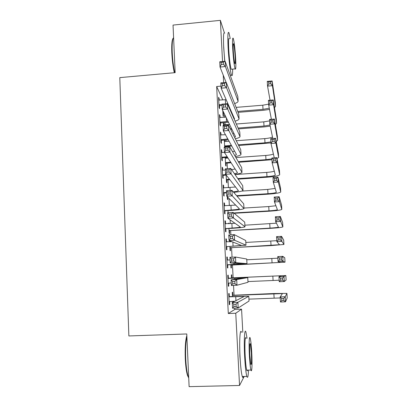 <?xml version="1.0" encoding="UTF-8"?>
<svg xmlns="http://www.w3.org/2000/svg" width="407" height="407" viewBox="0 0 407 407"><rect width="100%" height="100%" fill="white"/><g stroke="black" fill="none" stroke-linecap="round" stroke-linejoin="round"><path stroke-width="0.61" d="M240.456 363.38L239.881 356.1L239.698 345.39M224.715 61.325L223.58 45.101M222.817 99.969L216.661 86.508L228.302 313.522L234.788 309.437L234.722 308.13M234.045 295.202L233.532 285.388M233.135 277.833L232.453 264.865M232.051 257.199L231.552 247.665M231.242 241.697L231.222 241.382M230.881 234.834L230.657 230.56M230.291 223.606L230.092 219.821M229.35 205.621L228.973 198.413M228.413 187.739L228.001 179.813M227.416 168.696L227.121 163.08M226.867 158.211L226.826 157.448M226.277 146.968L226.251 146.444M225.992 141.499L225.91 139.962M225.122 124.873L225 122.578M224.725 117.257L224.567 114.26M234.788 309.437L241.57 309.172L242.806 332.305M244.18 376.475L239.545 385.475L189.113 386.65L186.767 333.959L128.866 335.953L119.79 77.625L175.152 72.655L173.036 25.081L220.375 20.35L224.303 32.601M231.914 277.666L231.771 274.857L231.344 274.898L231.517 278.235M228.368 278.149L228.215 275.193L227.747 275.239L228.312 286.248L228.78 286.136L228.627 283.17M229.996 240.898L230.041 241.763M230.367 247.944L230.51 250.732L230.077 250.62L229.863 246.489M229.563 240.725L229.619 241.783M225.88 239.021L226.348 238.995L225.87 238.807L226.429 249.689L226.908 249.812L226.755 246.881M226.348 238.995L226.501 241.911M227.996 210.607L228.103 212.724M224.038 203.251L224.501 203.225L224.013 202.803L224.567 213.558L225.056 213.914L224.903 211.019M224.501 203.225L224.639 205.866M226.826 180.103L226.969 182.824L226.521 182.3L226.144 175.137M222.217 167.898L222.68 167.867L222.181 167.221L222.731 177.849L223.224 178.429L223.077 175.57M222.68 167.867L222.802 170.248M224.735 140.049L224.812 141.539M225.086 146.739L225.102 147.054M224.318 140.084L224.684 147.085M220.416 132.952L220.874 132.916L220.37 132.051L220.909 142.557L221.413 143.361L221.271 140.532M220.874 132.916L220.986 135.038M223.362 113.741L223.499 116.407L223.036 115.481L222.782 110.612M218.635 98.408L219.093 98.372L218.579 97.288L219.114 107.672L219.627 108.694L219.48 105.896M219.093 98.372L219.19 100.234M219.526 115.629L219.983 115.593L219.47 114.616L220.009 125.066L220.518 125.977L220.37 123.163M219.983 115.593L220.085 117.587M223.428 123.016L223.845 122.985L223.687 122.685M223.845 122.985L223.947 124.918M224.354 132.738L223.896 131.914M223.412 122.705L223.56 125.519M221.311 150.376L221.774 150.341L221.271 149.583L221.815 160.155L222.319 160.846L222.171 158.002M221.774 150.341L221.891 152.589M225.646 157.529L225.687 158.252M225.951 163.375L226.094 166.081L225.641 165.456L225.229 157.56M223.122 185.526L223.591 185.495L223.097 184.956L223.647 195.65L224.135 196.118L223.987 193.244M223.591 185.495L223.718 188.003M227.717 197.171L227.844 199.659L227.401 199.237L227.269 196.734M224.954 221.087L225.422 221.057L224.939 220.752L225.498 231.573L225.977 231.807L225.829 228.897M225.422 221.057L225.564 223.835M228.663 223.412L229.085 223.387L228.648 223.107L228.678 223.697M229.085 223.387L229.1 223.672M229.472 230.845L229.619 233.613L229.182 233.399L228.927 228.495M226.811 257.066L227.279 257.041L226.806 256.965L227.371 267.918L227.844 267.918L227.691 264.972M227.279 257.041L227.432 259.981M231.262 265.145L231.41 267.943L230.983 267.943L230.81 264.591M229.314 296.423L229.156 293.452L228.693 293.615L229.263 304.695L229.726 304.456L229.573 301.48M232.819 295.034L232.677 292.206L232.255 292.358L232.473 296.525M233.15 301.292L233.191 302.055M232.723 301.312L232.768 302.269M239.545 385.475L235.75 313.237L241.57 309.172M228.302 313.522L235.75 313.237M216.661 86.508L221.016 86.131M223.647 82.641L223.255 75.183M222.537 61.523L220.375 20.35M228.307 286.157L228.78 286.136M229.253 304.477L229.726 304.456M218.966 104.858L221.968 104.39M218.722 100.091L226.15 99.684M222.024 105.469L220.019 105.632L219.032 106.115M227.462 103.887L227.956 103.816M226.124 82.428L220.024 67.038L219.749 61.778L225.132 61.284L237.825 96.454L238.085 100.905M223.29 62.174L221.128 62.373L221.235 64.484L223.402 64.291L223.29 62.174L225.132 61.284L225.412 66.555L238.105 101.307C237.907 102.116 236.752 102.874 234.63 103.582M228.424 104.889L227.93 104.95M223.402 64.291L225.412 66.555L220.024 67.038L221.235 64.484M219.51 104.594L220.019 105.632M221.128 62.373L219.749 61.778M269.515 109.432L263.248 110.328L238.1 112.347M231.898 112.846L231.42 112.887M224.181 113.467L222.955 113.94M229.243 107.936L229.736 107.896M236.131 107.377L262.78 105.204L268.63 104.146M222.899 112.805L223.718 112.525M231.008 111.94L231.486 111.9M237.724 111.401L263.024 109.361L269.276 108.186M270.055 100.219L267.552 86.111L267.267 81.38L272.141 80.957L275.28 102.254M270.66 81.827L268.701 81.995L268.813 83.893L270.772 83.725L270.66 81.827L272.141 80.957L272.431 85.694L275.529 106.339L274.516 107.702M270.772 83.725L272.431 85.694L267.552 86.111L268.813 83.893M223.412 112.551L223.875 113.492M268.701 81.995L267.267 81.38M219.861 122.232L228.027 121.342M219.617 117.44L225.982 117.155M228.49 122.288L220.909 122.904L219.922 123.382M232.748 115.893L233.155 115.725M234.34 119.521L234.534 118.875L221.123 88.187L220.848 82.886L226.251 82.418L238.792 114.092L239.051 118.559M224.405 83.394L222.237 83.583L222.344 85.709L224.516 85.526L224.405 83.394L226.251 82.418L226.531 87.724L239.067 118.925C238.843 119.714 237.5 120.452 235.053 121.133M224.516 85.526L226.531 87.724L221.123 88.187L222.344 85.709M220.406 121.968L220.909 122.904M222.237 83.583L220.848 82.886M220.762 139.713L227.813 138.96M220.518 134.89L225.463 134.737M228.276 139.784L221.81 140.267L220.818 140.751M232.799 133.74L233.913 133.389M234.707 137.571L235.49 136.625L222.232 109.483L221.952 104.146L227.381 103.699L239.764 131.832L240.023 136.325M225.529 104.767L223.351 104.945L223.463 107.087L225.641 106.909L225.529 104.767L227.381 103.699L227.661 109.04L240.038 136.645C239.764 137.418 238.192 138.131 235.312 138.787M225.641 106.909L227.661 109.04L222.232 109.483L223.463 107.087M221.306 139.448L221.81 140.267M223.351 104.945L221.952 104.146M270.228 126.129L264.224 126.908L238.466 128.892M231.959 129.39L230.683 129.487M223.524 124.786L229.584 124.527M236.314 124.003L263.761 121.861L269.632 120.879M230.26 128.643L231.542 128.541M238.09 128.037L264.006 126.043L269.999 125.041M271.398 119.302L268.691 105.113L268.406 100.351L273.29 99.949L276.312 119.139M271.81 100.89L269.846 101.048L269.963 102.961L271.927 102.803L271.81 100.89L273.29 99.949L273.58 104.716L276.562 123.265L275.391 124.573M271.927 102.803L273.58 104.716L268.691 105.113L269.963 102.961M269.846 101.048L268.406 100.351M270.95 142.908L238.675 145.533M231.756 146.037L225.6 146.489L224.674 146.937M224.389 141.407L229.1 141.265M236.284 140.73L264.743 138.614C268.472 138.304 271.052 137.764 272.492 137.001M224.628 145.996L231.339 145.289M238.299 144.78L264.993 142.816L270.889 141.926M272.807 138.507L269.831 124.242L269.546 119.449L274.45 119.063L277.345 136.126M272.965 120.07L270.996 120.228L271.113 122.151L273.082 121.998L272.965 120.07L274.45 119.063L274.74 123.86L277.599 140.283L276.221 141.539M273.082 121.998L274.74 123.86L269.831 124.242L271.113 122.151M225.147 145.747L225.6 146.489M270.996 120.228L269.546 119.449M174.303 72.731C173.006 66.809 172.171 60.144 171.8 52.737C171.505 44.277 171.978 39.418 173.234 38.156M173.596 37.653C172.375 39.103 171.917 44.063 172.217 52.528C172.588 59.951 173.418 66.672 174.705 72.69M230.245 38.65L228.943 32.723C227.854 30.937 227.569 35.785 228.088 47.268C228.693 59.005 230.393 72.65 231.507 75.117C232.265 76.725 232.646 74.725 232.656 69.124M224.695 33.135C223.529 31.359 223.204 36.208 223.702 47.68L224.801 61.315M231.766 69.205L231.186 69.256C230.179 65.893 229.355 59.213 228.724 49.216C228.347 40.949 228.551 37.454 229.339 38.736M232.728 48.84C233.364 58.847 234.157 65.537 235.109 68.905C235.862 70.182 236.045 66.672 235.643 58.379C235.022 48.494 234.223 41.819 233.257 38.36C232.519 37.073 232.341 40.568 232.728 48.84M235.144 56.746C234.742 50.361 234.228 46.057 233.608 43.844C233.13 43.015 233.018 45.269 233.267 50.6C233.674 57.036 234.183 61.34 234.798 63.523C235.287 64.347 235.399 62.088 235.144 56.746M188.726 378.022L187.454 375.356C186.355 371.56 185.628 366.01 185.277 358.704C184.915 347.949 185.439 340.242 186.838 335.582M186.884 336.584C185.765 341.809 185.378 349.201 185.724 358.76C186.091 366.254 186.833 371.947 187.958 375.834L188.716 377.788M247.049 338.298L245.96 332.198C244.566 327.238 243.773 340.868 244.678 357.036C245.238 366.738 245.96 373.194 246.84 376.409C247.69 378.719 248.229 376.617 248.474 370.105M241.549 332.351C240.069 327.396 239.153 341.02 240.049 357.173C240.603 366.86 241.346 373.311 242.282 376.526C242.735 377.854 243.127 377.844 243.457 376.495M247.532 370.131C247.314 371.092 247.054 371.098 246.749 370.151C246.113 367.836 245.594 363.192 245.192 356.217C244.541 344.653 245.1 334.727 246.113 338.329M249.42 356.089C249.827 363.069 250.33 367.719 250.931 370.039C251.948 373.779 252.365 363.258 251.719 352.096C251.317 345.151 250.809 340.517 250.198 338.192C249.237 334.59 248.763 344.52 249.42 356.089M251.328 352.777L250.346 343.813C249.654 342.786 249.491 346.632 249.842 355.352L250.819 364.336C251.521 365.298 251.689 361.447 251.328 352.777M221.667 157.29L227.162 156.675M221.418 152.437L224.466 152.442M227.63 157.387L222.71 157.738L221.718 158.216M232.499 151.648L234.605 151.16M234.788 155.611L236.457 154.482L223.346 130.932L223.067 125.554L228.515 125.132L240.74 149.679L241 154.192M226.663 126.287L224.476 126.46L224.588 128.617L226.775 128.449L226.663 126.287L228.515 125.132L228.8 130.515L241.015 154.472C240.674 155.23 238.777 155.917 235.322 156.537M226.775 128.449L228.8 130.515L223.346 130.932L224.588 128.617M222.217 157.026L222.71 157.738M224.476 126.46L223.067 125.554M222.578 174.969L225.788 174.527M222.329 170.09L225.386 170.106M226.261 175.132L223.621 175.31L222.624 175.788M231.608 169.622L235.205 169.027M234.422 173.697C236.258 173.357 237.266 173 237.449 172.629L224.471 152.539L224.191 147.12L229.655 146.718L241.722 167.633L241.982 172.166M227.803 147.97L225.605 148.128L225.722 150.305L227.92 150.147L227.803 147.97L229.655 146.718L229.945 152.142L241.997 172.4C241.549 173.143 239.189 173.809 234.905 174.394M227.92 150.147L229.945 152.142L224.471 152.539L225.722 150.305M223.128 174.71L223.621 175.31M225.605 148.128L224.191 147.12M271.957 159.722L238.629 162.276M231.151 162.8L226.47 163.126L225.544 163.573M225.259 158.114L228.108 158.125M235.918 157.57L265.735 155.454C269.368 155.174 271.932 154.701 273.428 154.044M225.498 162.734L230.728 162.154M238.258 161.625L265.985 159.681L271.907 158.872M274.267 157.835L270.986 143.488L270.696 138.665L275.62 138.299L278.388 153.205M274.135 139.382L272.156 139.525L272.273 141.463L274.252 141.315L274.135 139.382L275.62 138.299L275.91 143.127L278.642 157.402L276.989 158.598M274.252 141.315L275.91 143.127L270.986 143.488L272.273 141.463M226.017 162.479L226.47 163.126M272.156 139.525L270.696 138.665M237.8 178.587L266.982 176.643C271.876 176.262 274.654 175.717 275.305 175L272.141 162.856L271.851 158.002L276.791 157.657L277.086 162.515L279.685 174.745C278.693 175.819 274.527 176.638 267.185 177.208L238.181 179.136M229.858 179.685L227.34 179.853L226.414 180.296M235.002 174.532L266.733 172.395C270.243 172.136 272.776 171.734 274.333 171.184M226.378 179.558L229.426 179.141M275.305 158.811L273.321 158.954L273.438 160.902L275.422 160.765L275.305 158.811L276.791 157.657L279.431 170.38M275.422 160.765L277.086 162.515L272.141 162.856L273.438 160.902M226.897 179.309L227.34 179.853M273.321 158.954L271.851 158.002M223.499 192.755L226.541 192.333M223.245 187.846L235.633 187.001M226.572 192.852L224.532 192.984L223.535 193.457M233.252 191.839C236.365 191.488 238.09 191.097 238.421 190.669L225.605 174.298L225.32 168.839L230.805 168.462L242.709 185.689L242.974 190.247M228.953 169.805L226.75 169.958L226.862 172.151L229.07 171.998L228.953 169.805L230.805 168.462L231.095 173.926L242.984 190.44C242.338 191.178 239.24 191.814 233.699 192.358M229.07 171.998L231.095 173.926L225.605 174.298L226.862 172.151M224.043 192.491L224.532 192.984M226.75 169.958L225.32 168.839M236.589 195.681L267.984 193.701C272.899 193.345 275.687 192.872 276.348 192.282L273.311 182.351L273.016 177.467L277.971 177.137L278.271 182.031L280.738 192.033C279.731 192.923 275.549 193.63 268.182 194.164L236.976 196.123M241.753 191.087L267.735 189.428L275.183 188.421M276.485 178.373L274.496 178.5L274.613 180.464L276.607 180.332L276.485 178.373L277.971 177.137L280.484 187.658M276.607 180.332L278.271 182.031L273.311 182.351L274.613 180.464M274.496 178.5L273.016 177.467M224.42 210.643L231.171 210.012C235.989 209.691 238.731 209.29 239.402 208.811L226.745 196.215L226.46 190.72L231.965 190.364L243.707 203.856L243.971 208.435M224.165 205.708L235.729 205.087M230.108 191.804L227.895 191.941L228.012 194.149L230.225 194.012L230.108 191.804L231.965 190.364L232.26 195.864L243.976 208.588C242.959 209.305 238.838 209.905 231.614 210.388L225.453 210.76L224.45 211.233M230.225 194.012L232.26 195.864L226.745 196.215L228.012 194.149M224.969 210.383L225.453 210.76M227.895 191.941L226.46 190.72M233.755 212.947L268.996 210.857C273.921 210.526 276.719 210.129 277.396 209.666L274.481 201.974L274.191 197.059L279.161 196.749L279.461 201.668L281.802 209.422C280.779 210.124 276.572 210.719 269.185 211.213L234.162 213.288M243.951 208.053L268.742 206.558L275.926 205.754M277.676 198.056L275.676 198.178L275.798 200.152L277.793 200.03L277.676 198.056L279.161 196.749L281.547 205.031M277.793 200.03L279.461 201.668L274.481 201.974L275.798 200.152M275.676 198.178L274.191 197.059M225.346 228.637L232.117 228.027C236.95 227.732 239.708 227.411 240.389 227.065L227.895 218.289L227.605 212.754L233.135 212.423L244.704 222.136L244.978 226.841C243.946 227.365 239.804 227.849 232.56 228.291L226.378 228.637L225.371 229.11M225.091 223.672L235.073 223.29M231.278 213.955L229.055 214.087L229.172 216.31L231.395 216.183L231.278 213.955L233.135 212.423L233.43 217.964L244.958 226.719L244.704 222.136M231.395 216.183L233.43 217.964L227.895 218.289L229.172 216.31M225.9 228.378L226.378 228.637M229.055 214.087L227.605 212.754M229.034 230.611L270.009 228.103C274.954 227.803 277.762 227.482 278.449 227.142L275.666 221.723L275.366 216.773L280.357 216.483L280.657 221.439L282.865 226.913C281.827 227.427 277.605 227.905 270.197 228.358L229.996 230.596L229.06 231.039M244.887 225.193L276.424 223.189M278.871 217.867L276.867 217.984L276.989 219.973L278.993 219.856L278.871 217.867L280.357 216.483L282.611 222.502M278.993 219.856L280.657 221.439L275.666 221.723L276.989 219.973M229.563 230.362L229.996 230.596M276.867 217.984L275.366 216.773M226.277 246.739L241.382 245.426L229.049 240.522L228.759 234.951L234.31 234.646L245.711 240.522L245.981 245.141M226.022 241.748L231.934 241.661M232.448 236.274L230.22 236.396L230.337 238.634L232.57 238.517L232.448 236.274L234.31 234.646L234.605 240.227L245.981 245.202L227.304 246.622L226.297 247.095M232.57 238.517L234.605 240.227L229.049 240.522L230.337 238.634M226.831 246.479L227.304 246.622M230.22 236.396L228.759 234.951M229.935 247.817L279.507 244.724L276.852 241.6L276.557 236.62L281.563 236.35L281.868 241.336L283.949 244.47L271.21 245.594L230.886 247.7L229.95 248.138M245.833 242.43L276.796 240.685M280.077 237.81L278.062 237.917L278.185 239.921L280.199 239.809L280.077 237.81L281.563 236.35L283.679 240.079M280.199 239.809L281.868 241.336L276.852 241.6L278.185 239.921M230.459 247.573L230.886 247.7M278.062 237.917L276.557 236.62M227.218 264.952L242.379 263.899L230.214 262.922L229.924 257.305L235.495 257.026L246.723 259.02L246.993 263.66M226.958 259.925L230.062 260.002M233.633 258.755L231.395 258.867L231.512 261.126L233.75 261.014L233.633 258.755L235.495 257.026L235.79 262.647L246.993 263.68L228.241 264.713L227.228 265.186M226.953 259.814L227.813 260.114M233.75 261.014L235.79 262.647L230.214 262.922L231.512 261.126M227.772 264.692L228.241 264.713M231.395 258.867L229.924 257.305M230.835 265.125L280.571 262.408L278.047 261.609L277.752 256.593L282.773 256.344L283.079 261.36L285.027 262.184L231.787 264.901L230.845 265.339M246.779 259.768L277.844 258.191M281.288 257.885L279.268 257.982L279.39 259.997L281.41 259.9L281.288 257.885L282.773 256.344L284.758 257.753M285.027 262.184L284.758 257.743M281.41 259.9L283.079 261.36L278.047 261.609L279.39 259.997M231.364 264.876L231.787 264.901M279.268 257.982L277.752 256.593M228.159 283.267L231.252 282.896M228.48 278.419L243.132 277.823L231.095 279.828L236.691 279.573L247.756 277.61L227.9 278.21M229.004 282.997L228.164 283.384M227.889 277.976L228.948 278.352M234.824 281.405L236.691 279.573L236.991 285.236L231.39 285.485L231.095 279.828L232.575 281.507L232.697 283.776L234.946 283.679L234.824 281.405L232.575 281.507M234.946 283.679L236.991 285.236L248 282.295L247.756 277.625M231.39 285.485L232.697 283.776M231.481 277.513L232.463 277.864L232.046 277.92L281.374 275.732L278.953 276.699L283.994 276.47L285.841 275.534L232.463 277.864M232.046 277.92L231.491 277.727M247.975 281.573L279.161 280.214M282.509 278.088L283.994 276.47L284.305 281.522L279.253 281.746L278.953 276.699L280.484 278.179L280.606 280.209L282.631 280.118L282.509 278.088L280.484 278.179M282.631 280.118L284.305 281.522L286.116 280.001L285.841 275.534M279.253 281.746L280.606 280.209M229.11 301.694L234.839 301.226M229.431 296.82L244.139 296.494L232.275 302.518L237.892 302.289L248.779 296.281L228.846 296.606M228.831 296.25L229.889 296.632M236.024 304.217L237.892 302.289L238.192 307.992L232.57 308.216L232.275 302.518L233.771 304.309L233.888 306.598L236.146 306.507L236.024 304.217L233.771 304.309M236.146 306.507L238.192 307.992L249.023 301.048L248.784 296.342L249.023 301.048M232.57 308.216L233.888 306.598M232.387 294.877L233.374 295.233L232.957 295.401L282.448 293.595L280.164 296.937L285.226 296.728L286.915 293.396L274.028 293.513L233.374 295.233M232.957 295.401L232.402 295.197M248.936 299.135L280.225 297.944M283.735 298.428L285.226 296.728L285.531 301.811L280.469 302.014L280.164 296.937L281.705 298.509L281.827 300.549L283.857 300.468L283.735 298.428L281.705 298.509M283.857 300.468L285.531 301.811L287.205 297.899M280.469 302.014L281.827 300.549M225.366 99.761L225.585 103.846M237.825 96.454L238.064 100.855M262.78 105.204L263.024 109.361M275.274 102.121L275.529 106.339M226.317 117.852L226.511 121.49M238.792 114.092L239.031 118.518M227.391 138.197L227.432 138.985M239.764 131.832L240.008 136.284M263.761 121.861L264.006 126.043M276.302 119.022L276.562 123.265M264.743 138.614L264.993 142.816M277.34 136.019L277.599 140.283M240.74 149.679L240.985 154.156M241.722 167.633L241.967 172.136M265.735 155.454L265.985 159.681M278.383 153.113L278.642 157.402M266.733 172.395L266.982 176.643M279.431 170.304L279.69 174.618M229.991 187.637L230.143 190.481M242.709 185.689L242.959 190.222M267.735 189.428L267.984 193.701M280.484 187.591L280.749 191.931M230.937 205.525L231.171 210.012M243.707 203.856L243.956 208.415M268.742 206.558L268.996 210.857M281.542 204.98L281.807 209.34M231.883 223.514L232.117 228.027M269.755 223.784L270.009 228.103M282.606 222.466L282.875 226.857M232.855 242.023L233.074 246.154M245.711 240.522L245.965 245.136M270.777 241.107L271.031 245.452M283.679 240.054L283.949 244.47M233.969 263.222L234.035 264.387M246.723 259.02L246.978 263.66M271.8 258.531L272.059 262.902M234.758 278.134L234.814 279.212M247.741 277.625L248 282.295M272.832 276.053L273.087 280.448M235.724 296.555L235.943 300.666M273.865 293.671L274.13 298.092M286.93 293.432L287.205 297.919M231.507 75.117L230.169 75.234M231.186 69.256L235.109 68.905M233.267 43.875L233.608 43.844M187.454 375.356L187.958 375.834M246.84 376.409L242.282 376.526M246.749 370.151L250.931 370.039M249.888 343.829L250.346 343.813"/></g></svg>
